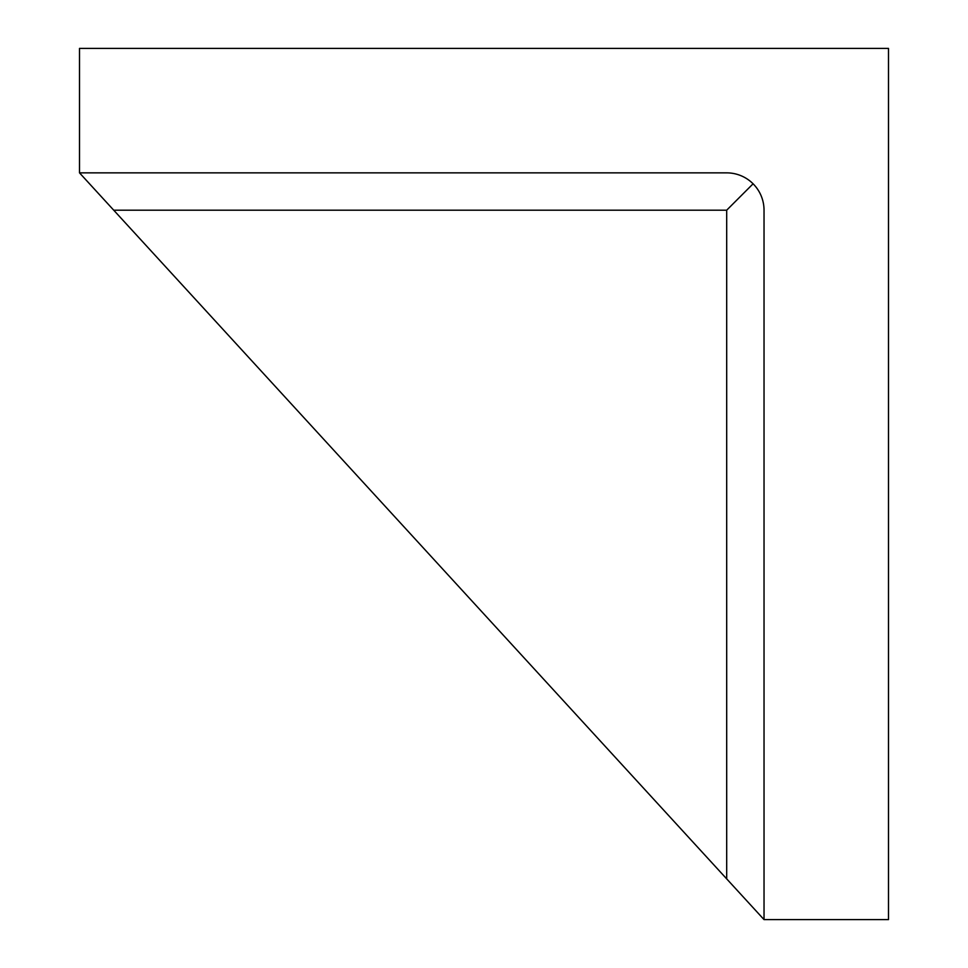 <?xml version="1.0" encoding="UTF-8"?>
<svg xmlns="http://www.w3.org/2000/svg" width="968" height="968" viewBox="0 0 968 968"><rect width="100%" height="100%" fill="white"/><g stroke="black" fill="none" stroke-linecap="round" stroke-linejoin="round"><path stroke-width="1.45" d="M764.03 210.189A37.341 37.341 0 0 0 726.69 172.861L79.509 172.861L79.509 48.4L888.491 48.4L888.491 919.6L764.03 919.6L764.03 210.189M764.03 568.615L764.03 461.615M764.03 786.415L764.03 679.415M753.092 183.787L726.69 210.189L726.69 878.871L764.03 919.6M79.509 172.861L726.69 878.871M251.256 172.861L218.913 172.861M469.056 172.861L436.713 172.861M686.856 172.861L654.513 172.861M726.69 210.189L113.74 210.189"/></g></svg>
